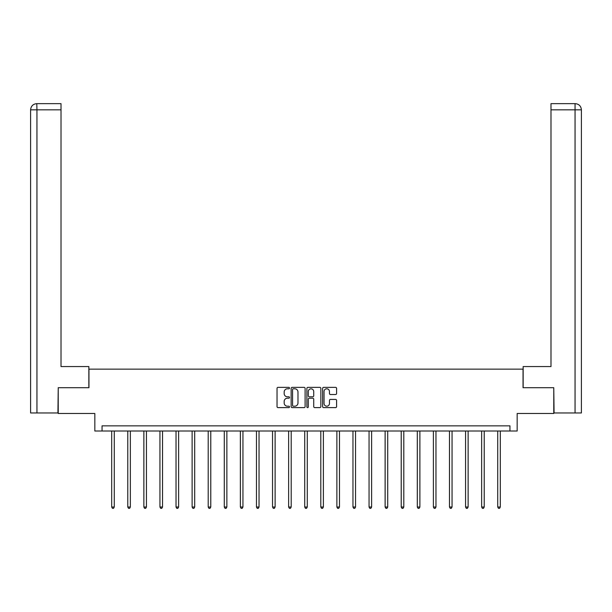 <?xml version="1.0" encoding="UTF-8"?>
<svg xmlns="http://www.w3.org/2000/svg" width="612" height="612" viewBox="0 0 612 612"><rect width="100%" height="100%" fill="white"/><g stroke="black" fill="none" stroke-linecap="round" stroke-linejoin="round"><path stroke-width="0.92" d="M289.507 388.084A0.711 0.711 0 0 0 288.795 387.373L278.039 387.373A1.01 1.01 0 0 0 277.029 388.39L277.029 406.605A1.01 1.01 0 0 0 278.039 407.615L288.795 407.615A0.711 0.711 0 0 0 289.507 406.911A0.711 0.711 0 0 0 288.795 406.2L287.403 406.2A3.236 3.236 0 0 1 284.167 402.964L284.167 401.441A3.236 3.236 0 0 1 287.403 398.205L288.795 398.205A0.711 0.711 0 0 0 289.507 397.494A0.711 0.711 0 0 0 288.795 396.79L287.403 396.79A3.236 3.236 0 0 1 284.167 393.554L284.167 392.032A3.236 3.236 0 0 1 287.403 388.796L288.795 388.796A0.711 0.711 0 0 0 289.507 388.084M335.575 394.511A1.01 1.01 0 0 0 336.592 393.501L336.592 388.39A1.01 1.01 0 0 0 335.575 387.373L323.633 387.373A1.01 1.01 0 0 0 322.623 388.39L322.623 406.605A1.01 1.01 0 0 0 323.633 407.615L335.575 407.615A1.01 1.01 0 0 0 336.592 406.605L336.592 400.432A1.01 1.01 0 0 0 335.575 399.422L330.465 399.422A1.01 1.01 0 0 0 329.455 400.432L329.455 403.492A2.708 2.708 0 0 1 326.747 406.2A2.708 2.708 0 0 1 324.039 403.492L324.039 391.504A2.708 2.708 0 0 1 326.747 388.796A2.708 2.708 0 0 1 329.455 391.504L329.455 393.501A1.01 1.01 0 0 0 330.465 394.511L335.575 394.511M509.949 431.009L517.163 431.009L517.163 413.483L553.768 413.483L553.768 387.702L523.038 387.702L523.038 369.143L88.962 369.143L88.962 387.702L58.232 387.702L58.232 413.483L94.837 413.483L94.837 431.009L509.949 431.009L509.949 425.853L102.051 425.853L102.051 431.009M305.113 388.39A1.01 1.01 0 0 0 304.103 387.373L292.161 387.373A1.01 1.01 0 0 0 291.151 388.39L291.151 406.605A1.01 1.01 0 0 0 292.161 407.615L304.103 407.615A1.01 1.01 0 0 0 305.113 406.605L305.113 388.39M307.897 387.373L319.839 387.373A1.01 1.01 0 0 1 320.849 388.39L320.849 406.605A1.01 1.01 0 0 1 319.839 407.615L314.729 407.615A1.01 1.01 0 0 1 313.719 406.605L313.719 399.215A1.01 1.01 0 0 0 312.701 398.205L309.312 398.205A1.01 1.01 0 0 0 308.303 399.215L308.303 406.911A0.711 0.711 0 0 1 307.591 407.615A0.711 0.711 0 0 1 306.887 406.911L306.887 388.39A1.01 1.01 0 0 1 307.897 387.373M293.27 388.796A0.711 0.711 0 0 0 292.567 389.5L292.567 405.496A0.711 0.711 0 0 0 293.27 406.2L294.739 406.2A3.236 3.236 0 0 0 297.983 402.964L297.983 392.032A3.236 3.236 0 0 0 294.739 388.796L293.27 388.796M313.719 391.55A2.708 2.708 0 0 0 311.011 388.842A2.708 2.708 0 0 0 308.303 391.55L308.303 395.78A1.01 1.01 0 0 0 309.312 396.79L312.701 396.79A1.01 1.01 0 0 0 313.719 395.78L313.719 391.55M111.698 431.009L111.698 507.019L114.268 507.019L114.268 431.009M114.268 507.019L113.495 508.358L112.47 508.358L111.698 507.019M88.855 387.702L88.855 366.565L61.016 366.565L61.016 109.831L36.942 109.831L36.942 412.962L57.926 412.962L58.232 387.702M36.942 412.962L30.6 412.962L30.6 109.831C30.967 106.067 33.033 104.009 36.781 103.642L61.016 103.642L61.016 109.831M38.334 103.642L61.016 103.642M30.6 109.831L36.942 109.831L36.797 103.642C33.025 104.009 30.96 106.075 30.6 109.831L30.6 351.097M523.145 387.702L523.145 366.565L550.984 366.565L550.984 103.642L575.203 103.642L550.984 103.642M581.4 351.097L581.4 109.831L581.4 412.962L554.074 412.962L553.768 387.702M573.666 103.642L575.058 103.642L575.058 109.831L550.984 109.831M575.058 412.962L575.058 109.831L581.4 109.831C581.033 106.067 578.967 104.009 575.219 103.642M127.778 431.009L127.778 507.019L130.356 507.019L130.356 431.009M130.356 507.019L129.583 508.358L128.551 508.358L127.778 507.019M143.866 431.009L143.866 507.019L146.444 507.019L146.444 431.009M146.444 507.019L145.671 508.358L144.639 508.358L143.866 507.019M159.946 431.009L159.946 507.019L162.524 507.019L162.524 431.009M162.524 507.019L161.752 508.358L160.719 508.358L159.946 507.019M176.034 431.009L176.034 507.019L178.612 507.019L178.612 431.009M178.612 507.019L177.84 508.358L176.807 508.358L176.034 507.019M192.114 431.009L192.114 507.019L194.692 507.019L194.692 431.009M194.692 507.019L193.92 508.358L192.895 508.358L192.114 507.019M208.202 431.009L208.202 507.019L210.78 507.019L210.78 431.009M210.78 507.019L210.008 508.358L208.975 508.358L208.202 507.019M224.29 431.009L224.29 507.019L226.868 507.019L226.868 431.009M226.868 507.019L226.088 508.358L225.063 508.358L224.29 507.019M240.371 431.009L240.371 507.019L242.949 507.019L242.949 431.009M242.949 507.019L242.176 508.358L241.143 508.358L240.371 507.019M256.459 431.009L256.459 507.019L259.037 507.019L259.037 431.009M259.037 507.019L258.264 508.358L257.231 508.358L256.459 507.019M272.539 431.009L272.539 507.019L275.117 507.019L275.117 431.009M275.117 507.019L274.344 508.358L273.312 508.358L272.539 507.019M288.627 431.009L288.627 507.019L291.205 507.019L291.205 431.009M291.205 507.019L290.432 508.358L289.399 508.358L288.627 507.019M304.715 431.009L304.715 507.019L307.285 507.019L307.285 431.009M307.285 507.019L306.513 508.358L305.487 508.358L304.715 507.019M320.795 431.009L320.795 507.019L323.373 507.019L323.373 431.009M323.373 507.019L322.601 508.358L321.568 508.358L320.795 507.019M336.883 431.009L336.883 507.019L339.461 507.019L339.461 431.009M339.461 507.019L338.688 508.358L337.656 508.358L336.883 507.019M352.963 431.009L352.963 507.019L355.541 507.019L355.541 431.009M355.541 507.019L354.769 508.358L353.736 508.358L352.963 507.019M369.051 431.009L369.051 507.019L371.629 507.019L371.629 431.009M371.629 507.019L370.857 508.358L369.824 508.358L369.051 507.019M385.132 431.009L385.132 507.019L387.71 507.019L387.71 431.009M387.71 507.019L386.937 508.358L385.912 508.358L385.132 507.019M401.22 431.009L401.22 507.019L403.798 507.019L403.798 431.009M403.798 507.019L403.025 508.358L401.992 508.358L401.22 507.019M417.308 431.009L417.308 507.019L419.886 507.019L419.886 431.009M419.886 507.019L419.105 508.358L418.08 508.358L417.308 507.019M433.388 431.009L433.388 507.019L435.966 507.019L435.966 431.009M435.966 507.019L435.193 508.358L434.16 508.358L433.388 507.019M449.476 431.009L449.476 507.019L452.054 507.019L452.054 431.009M452.054 507.019L451.281 508.358L450.248 508.358L449.476 507.019M465.556 431.009L465.556 507.019L468.134 507.019L468.134 431.009M468.134 507.019L467.361 508.358L466.329 508.358L465.556 507.019M481.644 431.009L481.644 507.019L484.222 507.019L484.222 431.009M484.222 507.019L483.449 508.358L482.417 508.358L481.644 507.019M497.732 431.009L497.732 507.019L500.302 507.019L500.302 431.009M500.302 507.019L499.53 508.358L498.505 508.358L497.732 507.019"/></g></svg>
